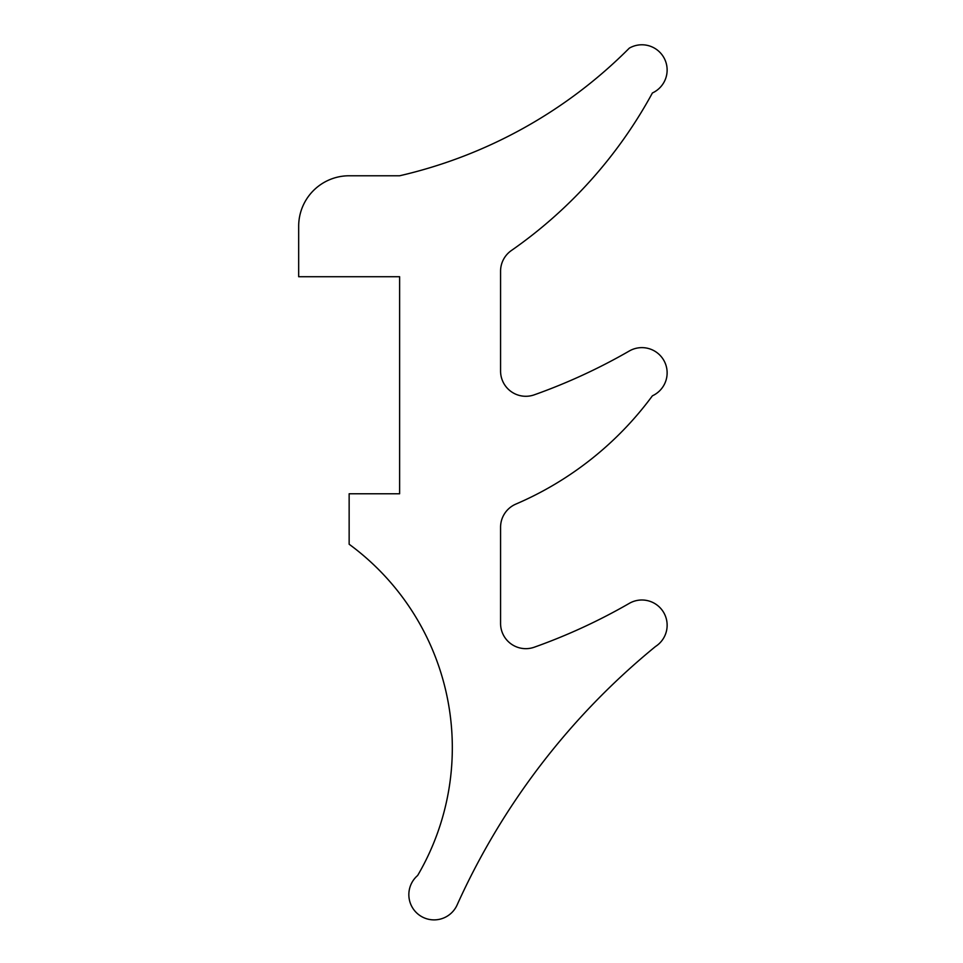 <?xml version="1.0" encoding="UTF-8"?>
<svg xmlns="http://www.w3.org/2000/svg" width="963" height="963" viewBox="0 0 963 963"><rect width="100%" height="100%" fill="white"/><g stroke="black" fill="none" stroke-linecap="round" stroke-linejoin="round"><path stroke-width="1.44" d="M652.408 395.805A332.416 332.416 0 0 1 515.855 504.094A25.243 25.243 0 0 0 500.567 527.291L500.567 623.434A25.243 25.243 0 0 0 534.26 647.208A577.908 577.908 0 0 0 629.296 603.368A25.243 25.243 0 0 1 663.459 612.119A25.243 25.243 0 0 1 655.526 646.486A711.44 711.44 0 0 0 457.088 905.015A25.243 25.243 0 0 1 418.953 914.85A25.243 25.243 0 0 1 417.653 875.487A252.426 252.426 0 0 0 349.148 544.239L349.148 493.766L399.621 493.766L399.621 276.718L298.674 276.718L298.674 226.245A50.473 50.473 0 0 1 349.148 175.772L399.621 175.772A474.217 474.217 0 0 0 629.296 48.15A25.243 25.243 0 0 1 664.326 58.454A25.243 25.243 0 0 1 652.408 92.966A459.363 459.363 0 0 1 511.377 250.524A25.243 25.243 0 0 0 500.567 271.229L500.567 371.056A25.243 25.243 0 0 0 534.26 394.83A577.908 577.908 0 0 0 629.296 351.001A25.243 25.243 0 0 1 664.326 361.294A25.243 25.243 0 0 1 652.408 395.805"/></g></svg>
